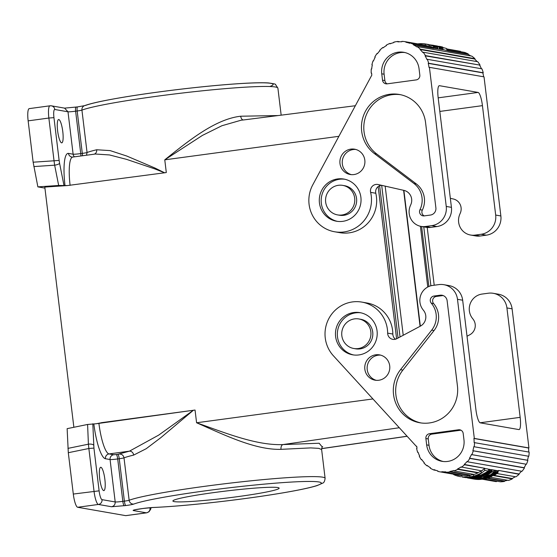 <?xml version="1.0" encoding="UTF-8"?>
<svg xmlns="http://www.w3.org/2000/svg" width="557" height="557" viewBox="0 0 557 557"><rect width="100%" height="100%" fill="white"/><g stroke="black" fill="none" stroke-linecap="round" stroke-linejoin="round"><path stroke-width="0.84" d="M428.869 286.493L421.607 226.497M420.403 226.267L427.755 287.029M398.053 338.022L379.623 185.739M378.182 186.567L396.598 338.788M44.929 188.12L37.869 186.874L58.673 185.467L67.362 185.565L44.804 187.075L73.865 427.275M37.869 186.874L33.142 162.198L54.036 160.792L54.642 165.178A4.282 1.156 168.8 0 0 59.585 163.312L59.126 160.395L54.036 160.792L48.863 118.042L28.142 120.855L33.142 162.198M77.479 106.923L76.044 107.118A4.282 0.912 82.3 0 0 75.982 107.118A4.282 0.912 82.3 0 0 75.62 111.191A6.419 0.425 -6.9 0 1 67.989 111.79L64.577 108.135L51.397 105.837A4.282 4.171 99.9 0 0 50.151 105.816A12.846 2.736 82.3 0 0 49.963 105.809L29.236 108.622A12.846 2.736 82.3 0 0 28.142 120.855M243.124 119.936A4.282 2.555 86.3 0 1 240.708 116.218L277.671 115.564M135.128 509.759L133.227 510.532L146.407 512.83L125.687 515.643L77.667 507.267A12.846 2.736 -97.7 0 1 73.301 494.052L68.302 452.709L67.132 428.66L87.595 424.462L96.187 423.752L193.335 410.272L158.71 435.101L129.433 451.163L117.799 454.331A4.282 0.912 -97.7 0 1 119.254 458.731A6.419 0.425 173.1 0 0 124.009 457.854C123.438 455.32 121.899 454.052 119.386 454.039M101.52 422.735L96.187 423.752M74.45 156.823A4.282 4.171 -80.1 0 1 73.12 154.198L67.989 111.79L54.809 109.492A8.564 1.824 82.3 0 0 53.952 117.645L59.126 160.395M243.701 119.929L241.244 120.173L221.909 125.736L202.407 135.414L164.768 159.831L166.306 172.552L164.594 172.788L154.867 168.924L126.523 159.351L109.513 154.95L95.17 154.011L93.513 154.303M240.708 116.218C215.002 119.135 188.252 141.102 164.768 159.831L338.705 136.34M82.429 155.737A4.282 0.912 82.3 0 0 82.304 153.391A6.419 0.425 173.1 0 0 87.059 152.514A100.33 6.621 -6.9 0 1 96.695 149.756A4.282 3.704 -103.4 0 1 94.342 154.122M61.611 142.85A11.774 2.513 82.3 0 0 61.778 142.857A11.774 2.513 82.3 0 0 62.739 131.243A11.774 2.513 82.3 0 0 58.784 119.525A11.774 2.513 82.3 0 0 58.617 119.525A11.774 2.513 82.3 0 0 57.656 131.132A11.774 2.513 82.3 0 0 61.611 142.85M125.687 515.643A12.846 2.736 82.3 0 0 125.875 515.643L146.595 512.83A12.846 2.736 82.3 0 1 146.407 512.83A4.282 4.171 -80.1 0 0 150.042 508.026A8.564 1.824 82.3 0 0 150.606 507.657M164.628 172.781L154.874 167.991L126.724 156.023L110.147 150.606L96.695 149.756M67.362 185.565L164.594 172.788M423.759 226.873L430.888 285.79M358.91 318.966L360.79 319.293A14.983 14.607 99.9 0 1 372.828 334.332A14.983 14.607 99.9 0 1 360.017 348.898A14.983 14.607 99.9 0 1 355.645 348.821L353.765 348.487A14.983 14.607 -80.1 0 0 358.13 348.571A14.983 14.607 -80.1 0 0 370.948 334.005A14.983 14.607 -80.1 0 0 358.91 318.966A14.983 14.607 -80.1 0 0 354.537 318.882A14.983 14.607 -80.1 0 0 341.726 333.455A14.983 14.607 -80.1 0 0 353.765 348.487M101.339 422.7L195.047 410.043A100.33 6.621 173.1 0 0 193.37 410.272L160.806 437.67L146.219 448.698L133.652 455.097A4.282 3.704 76.6 0 0 129.433 451.163L109.054 453.927A29.967 6.392 82.3 0 1 98.895 423.271M124.288 505.756A4.282 0.912 -97.7 0 1 122.832 501.356A6.419 0.425 -6.9 0 1 115.202 501.954C115.25 504.545 114.039 506.146 111.574 506.752L125.84 505.547A10.701 0.703 173.1 0 0 133.764 504.078A96.048 6.343 173.1 0 1 268.349 483.761A96.048 6.343 173.1 0 1 301.114 489.471A96.048 6.343 173.1 0 1 153.252 507.476A10.701 0.703 -6.9 0 0 142.787 508.506A4.282 0.912 82.3 0 0 142.85 508.506L152.917 507.511A4.282 3.279 -92.4 0 0 153.252 507.476M111.574 506.752L98.387 504.454A4.282 4.171 -80.1 0 0 102.022 499.65A8.564 1.824 -97.7 0 1 99.111 490.842L73.301 494.052M133.227 510.532C132.566 510.184 135.24 509.578 141.234 508.715L142.787 508.506M237.783 496.635A53.514 3.53 173.1 0 0 279.141 488.155A53.514 3.53 173.1 0 0 214.25 492.527A53.514 3.53 173.1 0 0 172.893 501.015A53.514 3.53 173.1 0 0 237.783 496.635M148.823 507.81L150.042 508.026M93.701 445.21A4.282 1.685 177.6 0 0 88.403 444.187L88.855 448.496L93.938 448.093L92.817 423.78M103.693 490.606A11.774 2.513 -97.7 0 1 99.738 478.881A11.774 2.513 -97.7 0 1 100.699 467.274A11.774 2.513 -97.7 0 1 100.866 467.281A11.774 2.513 -97.7 0 1 104.82 478.999A11.774 2.513 -97.7 0 1 103.86 490.606A11.774 2.513 -97.7 0 1 103.693 490.606M80.876 155.946A4.282 0.912 82.3 0 0 80.751 153.6L75.62 111.191L77.172 110.982A6.419 0.425 173.1 0 0 81.928 110.105A4.282 4.122 -110.6 0 1 84.532 105.67C88.96 104.041 96.458 102.203 107.035 100.163C126.126 96.507 149.52 92.991 177.223 89.607C201.794 86.662 223.336 84.615 241.849 83.473C253.755 82.756 262.584 82.575 268.335 82.937C273.591 83.634 275.987 84.17 275.52 84.532L277.894 88.124A100.33 6.621 173.1 0 0 190.605 92.079A100.33 6.621 173.1 0 0 81.928 110.105L87.059 152.514L86.523 155.18M400.03 336.964L381.684 185.342M195.047 410.043L196.586 422.763C224.638 432.698 256.61 445.732 282.984 444.57A4.282 2.555 -94.5 0 0 281.02 449.339L310.715 447.905L318.771 448.357L321.633 449.569L325.107 478.289A100.33 6.621 173.1 0 0 237.818 482.237A100.33 6.621 173.1 0 0 129.14 500.263A4.282 4.122 69.4 0 0 133.764 504.078M102.022 499.65L115.202 501.954L110.07 459.539L105.426 458.731A4.282 4.171 99.9 0 1 109.054 453.927L113.705 454.742A4.282 4.171 99.9 0 0 110.07 459.539A6.419 0.425 173.1 0 0 117.701 458.947L122.832 501.356L124.385 501.14A6.419 0.425 173.1 0 0 129.14 500.263L124.009 457.854A100.33 6.621 -6.9 0 1 133.652 455.097M341.963 214.988A14.983 14.607 -80.1 0 0 354.781 200.416A14.983 14.607 -80.1 0 0 342.743 185.384A14.983 14.607 -80.1 0 0 338.371 185.3A14.983 14.607 -80.1 0 0 325.56 199.866A14.983 14.607 -80.1 0 0 337.598 214.905A14.983 14.607 -80.1 0 0 341.963 214.988M372.932 398.944L196.586 422.763C223.775 434.655 255.057 450.147 281.02 449.339M337.598 214.905L339.478 215.232A14.983 14.607 -80.1 0 0 343.85 215.315A14.983 14.607 -80.1 0 0 356.661 200.743A14.983 14.607 -80.1 0 0 344.63 185.711L342.743 185.384M381.503 185.3A6.419 6.259 -80.1 0 0 375.801 193.258A32.111 31.296 99.9 0 1 339.833 232.673L334.653 231.775A32.111 31.296 99.9 0 1 312.728 184.917L371.804 75.153A29.542 28.797 -80.1 0 1 371.63 73.106L371.213 73.127A29.967 29.215 -80.1 0 1 371.275 68.95L371.693 68.984A29.542 28.797 -80.1 0 1 372.32 64.911L371.909 64.821A29.967 29.215 -80.1 0 1 373.099 60.81L373.517 60.887M439.104 85.743L439.473 85.694A12.846 2.736 82.3 0 0 439.285 85.694A12.846 2.736 82.3 0 0 438.185 97.928L451.428 207.343L446.248 206.438L429.419 67.334L429.001 67.39A29.542 28.797 -80.1 0 0 428.229 63.359L428.632 63.247A29.967 29.215 -80.1 0 0 427.303 59.307L426.92 59.481A29.542 28.797 -80.1 0 0 425.088 55.825L425.451 55.603A29.967 29.215 -80.1 0 0 423.104 52.205L477.718 61.723A29.967 29.215 -80.1 0 1 480.057 65.127L425.088 55.825M436.904 226.553L431.724 225.648L425.506 226.497L430.686 227.395L436.904 226.553A17.128 16.689 -80.1 0 0 451.428 207.343M430.686 227.395A14.983 14.607 99.9 0 1 426.314 227.319L421.134 226.414A14.983 14.607 99.9 0 1 410.356 205.679L410.864 204.503A10.277 10.012 99.9 0 0 403.95 190.39L378.112 184.534A6.419 6.259 -80.1 0 0 370.621 192.36A32.111 31.296 99.9 0 1 334.653 231.775M350.847 149.123A12.846 12.519 -80.1 0 0 350.179 174.494A12.846 12.519 -80.1 0 0 364.912 162.08A12.846 12.519 -80.1 0 0 350.847 149.123M342.736 221.345A21.403 20.867 -80.1 0 0 361.04 200.534A21.403 20.867 -80.1 0 0 343.843 179.055A21.403 20.867 -80.1 0 0 337.605 178.936A21.403 20.867 -80.1 0 0 319.293 199.754A21.403 20.867 -80.1 0 0 336.491 221.226A21.403 20.867 -80.1 0 0 342.736 221.345M374.36 153.551A32.995 32.167 -80.1 0 1 364.104 114.108A32.995 32.167 -80.1 0 1 399.299 94.46A32.995 32.167 -80.1 0 1 425.576 122.637L435.887 207.845A6.419 6.259 -80.1 0 1 430.443 215.051L424.267 215.886A4.324 4.219 -80.1 0 1 419.978 209.69A20.978 20.449 -80.1 0 0 413.962 183.511L374.36 153.551L376.713 153.962L416.316 183.921A20.978 20.449 -80.1 0 1 422.331 210.1A4.324 4.219 -80.1 0 0 424.211 215.893M381.754 73.803A19.265 18.778 -80.1 0 1 403.714 52.295A19.265 18.778 -80.1 0 1 419.052 68.741L419.825 75.104A4.282 4.171 99.9 0 1 416.19 79.909L387.178 83.842A4.282 4.171 99.9 0 1 382.52 80.166L381.754 73.803L384.107 74.213L384.88 80.577A4.282 4.171 99.9 0 0 387.143 83.849M477.077 61.618A29.542 28.797 -80.1 0 0 474.648 59.014L474.933 58.701L420.319 49.176L420.034 49.489A29.542 28.797 -80.1 0 1 422.777 52.476L423.104 52.205M420.319 49.176A29.967 29.215 -80.1 0 0 417.144 46.579L471.758 56.104A29.967 29.215 -80.1 0 1 474.933 58.701M409.868 42.945L405.872 42.241A29.542 28.797 -80.1 0 1 409.757 43.272L409.896 42.868A29.967 29.215 -80.1 0 1 413.649 44.463L413.461 44.845A29.542 28.797 -80.1 0 1 416.908 46.934L417.144 46.579M405.872 42.241L405.956 41.824A29.967 29.215 -80.1 0 0 405.552 41.754A29.967 29.215 -80.1 0 0 401.903 41.357L401.882 41.782A29.542 28.797 -80.1 0 0 397.865 41.893L397.823 41.469A29.967 29.215 -80.1 0 0 393.799 42.165L393.89 42.576A29.542 28.797 -80.1 0 0 390.046 43.822L389.9 43.425A29.967 29.215 -80.1 0 0 386.203 45.221L386.405 45.597A29.542 28.797 -80.1 0 0 383.035 47.874L382.784 47.533A29.967 29.215 -80.1 0 0 379.714 50.304L380.006 50.603A29.542 28.797 -80.1 0 0 377.374 53.737L377.04 53.486A29.967 29.215 -80.1 0 0 374.819 57.009L375.188 57.211A29.542 28.797 -80.1 0 0 373.489 60.964L373.099 60.81M425.506 226.497A14.983 14.607 99.9 0 1 421.134 226.414M431.724 225.648A17.128 16.689 -80.1 0 0 446.248 206.438M355.756 149.457A12.846 12.519 -80.1 0 0 351.37 174.647M344.783 179.243A21.403 20.867 -80.1 0 0 339.485 179.263A21.403 20.867 -80.1 0 0 321.194 199.587A21.403 20.867 -80.1 0 0 337.438 221.373M400.469 94.69A32.995 32.167 -80.1 0 0 366.221 115.083A32.995 32.167 -80.1 0 0 376.713 153.962M404.883 52.539A19.265 18.778 -80.1 0 0 384.107 74.213M377.04 53.486L377.5 53.563M434.711 48.389L434.467 46.391L435.497 46.572L435.741 48.57L434.202 48.167M437.022 46.837L428.159 44.393L437.022 46.837L437.259 48.835L435.72 48.431M439.188 47.22L432.232 45.096A31.255 30.461 99.9 0 1 439.188 47.22L439.431 49.218L437.245 48.696M433.98 46.308L429.029 44.657A31.255 30.461 99.9 0 1 433.43 46.21L433.98 46.308L434.216 48.306L433.764 48.229M446.644 48.515L436.744 45.883L446.644 48.515L446.881 50.513L442.056 49.343M441.861 47.679L435.275 45.632L441.861 47.679L442.098 49.677L440.594 49.086M433.067 45.256L440.392 47.429L440.636 49.427L439.403 48.96M413.649 44.463L433.882 47.986L433.687 48.368L413.461 44.845M470.742 55.923A29.542 28.797 -80.1 0 0 468.068 54.363L447.842 50.84A29.542 28.797 -80.1 0 0 446.867 50.367M434.467 46.391L425.151 43.892L425.304 45.194M417.736 43.878A31.255 30.461 99.9 0 1 425.151 43.892M426.641 44.121L435.497 46.572M435.985 46.656L436.228 48.654M439.306 46.335L439.682 46.398A31.255 30.461 99.9 0 1 442.676 47.08L439.062 46.294M437.51 46.92L437.753 48.919M431.25 44.929L430.867 44.866M429.029 44.657L429.224 46.238M433.43 46.21L433.631 47.867M441.367 47.596L441.61 49.594M433.806 45.375L440.392 47.429M435.275 45.632L434.787 45.549M436.744 45.883L436.249 45.806M439.905 47.338L440.141 49.336M442.836 47.853L443.08 49.852M383.348 47.63L382.784 47.533M390.708 43.564L389.9 43.425M399.592 41.775L397.823 41.469M481.422 68.741A29.542 28.797 -80.1 0 0 479.702 65.35M460.562 51.348A29.967 29.215 -80.1 0 0 460.159 51.272L446.693 48.925L460.5 51.69M447.842 50.84L448.03 50.457L468.263 53.98A29.967 29.215 -80.1 0 0 464.503 52.386L446.735 49.288M468.263 53.98L468.068 54.363M483.594 76.782A29.542 28.797 -80.1 0 0 482.842 72.883L483.246 72.765A29.967 29.215 -80.1 0 0 481.916 68.831L427.303 59.307M439.821 111.428L482.439 105.642L495.681 215.058L500.861 215.963L484.026 76.859L429.419 67.334M500.861 215.963A17.128 16.689 99.9 0 1 486.338 235.172L480.12 236.015A14.983 14.607 99.9 0 1 475.748 235.931L470.568 235.033A14.983 14.607 99.9 0 1 459.79 214.299L460.298 213.122A10.277 10.012 99.9 0 0 453.384 199.002L450.334 198.313M439.473 85.694L478.08 92.427A12.846 2.736 82.3 0 1 482.439 105.642M495.681 215.058A17.128 16.689 99.9 0 1 481.157 234.267L474.94 235.117A14.983 14.607 99.9 0 1 470.568 235.033M371.63 73.204L371.213 73.127M420.034 49.489L474.648 59.014M480.057 65.127L425.451 55.603M448.03 50.457A29.967 29.215 -80.1 0 0 446.805 49.865M483.246 72.765L428.632 63.247M482.842 72.883L428.229 63.359M433.882 47.986A29.967 29.215 -80.1 0 0 430.122 46.391L409.896 42.868M405.956 41.824L426.182 45.354A29.967 29.215 -80.1 0 0 425.778 45.277L405.552 41.754M462.665 300.216L457.492 299.311A17.128 16.689 -80.1 0 0 443.852 284.69L449.033 285.595A17.128 16.689 -80.1 0 1 462.665 300.216L475.908 409.632A12.846 2.736 82.3 0 0 480.273 422.847L518.873 429.579A12.846 2.736 82.3 0 0 519.061 429.579A12.846 2.736 82.3 0 0 520.161 417.346L506.919 307.93L512.099 308.836L528.934 447.932L528.516 447.988A29.542 28.797 99.9 0 1 528.732 452.033M467.024 336.24L469.816 334.757A10.277 10.012 -80.1 0 0 473.137 319.252L472.364 318.249A14.983 14.607 -80.1 0 1 470.359 303.314A14.983 14.607 -80.1 0 1 482.07 294.061L488.287 293.219A17.128 16.689 99.9 0 1 493.286 293.309A17.128 16.689 99.9 0 1 506.919 307.93M457.492 299.311L474.32 438.415L473.91 438.47A29.542 28.797 99.9 0 1 474.118 442.578L529.15 452.103A29.967 29.215 99.9 0 1 528.802 456.274L528.384 456.204A29.542 28.797 99.9 0 1 527.486 460.228L527.883 460.347A29.967 29.215 99.9 0 1 526.428 464.266L471.438 454.568A29.542 28.797 99.9 0 1 469.495 458.188L469.843 458.418A29.967 29.215 99.9 0 1 467.393 461.774L467.079 461.502A29.542 28.797 99.9 0 1 464.239 464.441L484.743 468.284A29.967 29.215 99.9 0 1 481.485 470.832L461.029 466.947A29.542 28.797 99.9 0 1 457.513 468.98L477.746 472.51L477.92 472.893L457.694 469.37A29.967 29.215 99.9 0 1 453.885 470.902L453.76 470.491A29.542 28.797 99.9 0 1 449.847 471.459L470.073 474.989L470.143 475.406A29.967 29.215 99.9 0 1 466.077 475.81L445.851 472.287L445.844 471.856A29.542 28.797 99.9 0 1 441.826 471.682L462.059 475.212A29.542 28.797 99.9 0 0 463.744 475.406M526.003 464.19A29.542 28.797 99.9 0 1 524.102 467.706L524.457 467.936A29.967 29.215 99.9 0 1 522 471.299L467.393 461.774M521.526 471.215A29.542 28.797 99.9 0 1 518.846 473.958L519.124 474.279A29.967 29.215 99.9 0 1 515.866 476.827L496.928 473.527M515.26 476.722A29.542 28.797 99.9 0 1 512.127 478.505L512.301 478.888A29.967 29.215 99.9 0 1 508.492 480.426L490.313 477.252M507.573 480.259A29.542 28.797 99.9 0 1 504.454 480.983L504.524 481.401A29.967 29.215 99.9 0 1 500.458 481.805L484.353 478.999M497.652 481.318A29.542 28.797 99.9 0 1 496.44 481.206L496.384 481.631A29.967 29.215 99.9 0 1 494.769 481.394L482.118 479.187M493.286 293.309L498.459 294.214A17.128 16.689 99.9 0 1 512.099 308.836M416.727 446.359L416.295 446.289L416.713 446.234A29.542 28.797 99.9 0 0 417.026 448.26L416.615 448.35A29.967 29.215 99.9 0 0 417.68 452.375L418.147 452.458M443.852 284.69A17.128 16.689 -80.1 0 0 438.86 284.599L432.643 285.442A14.983 14.607 -80.1 0 0 420.925 294.695A14.983 14.607 -80.1 0 0 422.937 309.629L423.71 310.632A10.277 10.012 -80.1 0 1 420.382 326.137L396.772 338.705A6.419 6.259 99.9 0 1 387.658 333.135A32.111 31.296 -80.1 0 0 361.848 302.096A32.111 31.296 -80.1 0 0 328.832 318.618A32.111 31.296 -80.1 0 0 333.406 355.791L416.295 446.289M427.811 465.958L426.934 465.805A29.967 29.215 99.9 0 1 423.947 462.985L424.253 462.686A29.542 28.797 99.9 0 1 421.719 459.511L421.377 459.762A29.967 29.215 99.9 0 1 419.275 456.204L419.644 456.002A29.542 28.797 99.9 0 1 418.07 452.228L417.68 452.375M495.243 470.79L495.667 470.359L496.705 470.54L496.941 472.538L495.911 472.357L495.667 470.359M493.718 470.526L494.15 470.094L495.18 470.268L495.424 472.266L494.386 472.092L494.15 470.094M470.122 475.302L473.457 474.411A29.542 28.797 99.9 0 0 473.659 474.348M462.087 477.001L468.033 477.3L473.659 476.124A31.255 30.461 -80.1 0 0 481.269 472.858L481.046 471.006A29.542 28.797 99.9 0 1 477.857 472.761M481.171 477.008L481.241 477.621L476.36 478.066A31.255 30.461 -80.1 0 0 483.302 476.263L483.476 475.741M467.49 477.941L467.977 478.024C474.668 479.145 481.171 478.567 487.493 476.284L489.742 474.919L483.58 476.625A31.255 30.461 -80.1 0 0 492.221 471.709L491.977 469.711A29.542 28.797 99.9 0 1 491.344 470.247M491.977 469.711L493.655 470.004L493.899 472.002L492.221 471.709M497.192 470.623L497.735 470.714L497.979 472.712L497.436 472.621L497.192 470.623L496.767 471.055M481.095 471.417L484.089 468.862M484.59 468.423L488.329 469.078L488.573 471.076L481.025 475.003L471.563 477.481C478.205 476.938 484.207 474.863 489.547 471.243L489.311 469.245L489.798 469.335L490.042 471.333L489.547 471.243M488.426 469.878L489.311 469.245M489.895 470.129L491.267 469.586L491.504 471.584C485.537 475.608 478.832 477.718 471.396 477.92L476.889 477.732L483.302 476.263M484.075 479.048L496.44 481.206M487.953 478.101L504.454 480.983M493.641 475.281L494.08 475.358M494.136 475.365L512.127 478.505M519.124 474.279L498.619 470.435A29.542 28.797 99.9 0 1 497.784 471.152M498.619 470.435L518.846 473.958M441.826 471.682L441.778 472.106A29.967 29.215 99.9 0 1 440.162 471.87A29.967 29.215 99.9 0 1 437.774 471.347L437.879 470.937A29.542 28.797 99.9 0 1 434.077 469.635L433.917 470.024A29.967 29.215 99.9 0 1 430.276 468.165L430.491 467.796A29.542 28.797 99.9 0 1 427.198 465.471L426.934 465.805M453.635 474.223L453.683 474.627A31.255 30.461 -80.1 0 0 458.084 476.186L457.938 474.975M496.941 472.538L490.508 477.168A31.255 30.461 -80.1 0 1 482.759 479.25L482.738 479.076M482.759 479.25C487.66 478.359 492.047 476.061 495.911 472.357M473.234 478.943L473.854 479.048A31.255 30.461 -80.1 0 0 478.999 479.493C485.133 479.25 490.613 476.841 495.424 472.266M473.478 478.985C481.234 480.155 488.204 477.857 494.386 472.092M473.659 476.124L473.457 474.411M481.269 472.858C475.713 476.785 469.739 478.24 463.361 477.224L462.331 477.043M469.962 476.889L461.969 476.945A31.255 30.461 -80.1 0 0 469.962 476.889L469.788 475.469M458.077 476.124L460.806 476.778M461.969 476.945L461.802 475.608M483.58 476.625L483.469 475.699M493.899 472.002C487.716 477.774 480.747 480.071 472.984 478.902L470.86 478.526L472.517 478.595M472.538 478.783L478.052 478.818M478.08 479.083L485.934 477.057C480.211 478.762 474.39 479.117 468.465 478.108L467.977 478.024M468.952 478.191L470.498 478.407M470.505 478.449L469.447 478.282M470.254 478.421L470.86 478.526M487.493 476.284L487.424 475.657M497.436 472.621L494.087 475.393A31.255 30.461 -80.1 0 0 497.979 472.712M494.087 475.393L494.038 474.989M481.241 477.621L465.318 477.565L470.909 477.836C478.345 477.634 485.05 475.525 491.016 471.501L490.773 469.502M463.612 477.265L463.856 477.307C471.612 478.477 478.581 476.179 484.764 470.414L484.534 468.472M490.042 471.333C484.068 475.351 477.363 477.46 469.927 477.662L463.856 477.307M491.504 471.584L491.016 471.501M464.83 477.474L465.318 477.565M488.573 471.076L484.764 470.414M482.258 479.166L496.384 481.631M487.09 478.366L504.524 481.401M528.384 456.204L473.777 446.686A29.542 28.797 99.9 0 1 472.872 450.704L527.486 460.228M458.529 429.781L429.517 433.715A4.282 4.171 -80.1 0 0 425.889 438.519L426.655 444.883A19.265 18.778 99.9 0 0 442 461.328A19.265 18.778 99.9 0 0 463.96 439.821L463.187 433.457A4.282 4.171 -80.1 0 0 458.529 429.781L460.89 430.192L431.877 434.126A4.282 4.171 -80.1 0 0 428.242 438.93L429.015 445.294A19.265 18.778 99.9 0 0 443.184 461.495M375.738 354.802A12.846 12.519 99.9 0 1 389.803 367.759A12.846 12.519 99.9 0 1 375.07 380.18A12.846 12.519 99.9 0 1 375.738 354.802M358.903 354.934A21.403 20.867 -80.1 0 0 377.207 334.116A21.403 20.867 -80.1 0 0 360.01 312.644A21.403 20.867 -80.1 0 0 353.772 312.526A21.403 20.867 -80.1 0 0 335.46 333.337A21.403 20.867 -80.1 0 0 352.658 354.816A21.403 20.867 -80.1 0 0 358.903 354.934M431.703 330.12A20.978 20.449 99.9 0 0 431.292 303.182A4.324 4.219 99.9 0 1 433.966 296.039L440.141 295.203A6.419 6.259 99.9 0 1 447.125 300.717L457.436 385.931A32.995 32.167 99.9 0 1 419.825 422.77A32.995 32.167 99.9 0 1 400.518 369.688L431.703 330.12L434.056 330.531L402.871 370.099A32.995 32.167 99.9 0 0 421.008 422.951M449.847 471.459L449.91 471.883A29.967 29.215 99.9 0 1 445.851 472.287M457.513 468.98L457.694 469.37M484.743 468.284L464.51 464.761A29.967 29.215 99.9 0 1 461.259 467.309M472.872 450.704L473.276 450.829A29.967 29.215 99.9 0 1 471.814 454.742M473.777 446.686L528.802 456.274M474.536 442.585A29.967 29.215 99.9 0 1 474.188 446.749M376.26 380.327A12.846 12.519 99.9 0 1 380.647 355.136M360.95 312.825A21.403 20.867 -80.1 0 0 355.651 312.853A21.403 20.867 -80.1 0 0 337.361 333.177A21.403 20.867 -80.1 0 0 353.604 354.955M443.17 295.558A6.419 6.259 99.9 0 0 442.495 295.614L436.319 296.449L433.966 296.039M431.292 303.182L433.645 303.593A4.324 4.219 99.9 0 1 436.319 296.449M433.645 303.593A20.978 20.449 99.9 0 1 434.056 330.531M474.32 438.415L528.934 447.932M395.512 339.206A6.419 6.259 99.9 0 1 392.838 334.033A32.111 31.296 -80.1 0 0 367.028 303.001L361.848 302.096M421.969 459.866L421.377 459.762M441.778 472.106L462.004 475.636A29.967 29.215 99.9 0 1 460.388 475.399L440.162 471.87M462.004 475.636L462.059 475.212M449.91 471.883L470.143 475.406M524.102 467.706L469.495 458.188M469.843 458.418L524.457 467.936M473.276 450.829L527.883 460.347M477.92 472.893A29.967 29.215 99.9 0 1 474.111 474.432L453.885 470.902M433.917 470.024L436.145 470.414M528.516 447.988L473.91 438.47M498.891 470.756A29.967 29.215 99.9 0 1 497.847 471.654M512.301 478.888L493.23 475.56M403.895 190.376L420.333 326.165M403.616 190.306L420.069 326.305M269.811 86.523A96.048 6.343 173.1 0 0 202.316 86.815A96.048 6.343 173.1 0 0 85.527 105.44M77.667 507.267L98.387 504.454A12.846 2.736 -97.7 0 1 94.029 491.239L88.855 448.496L68.302 452.709M64.577 108.135L77.534 106.902A4.282 0.912 82.3 0 0 77.172 110.982L82.304 153.391L80.751 153.6A6.419 0.425 173.1 0 1 73.12 154.198L68.476 153.391A34.249 7.304 -97.7 0 0 64.995 185.544M53.952 117.645L48.863 118.042A12.846 2.736 82.3 0 1 49.963 105.809L51.397 105.837A4.282 4.171 99.9 0 1 54.809 109.492M77.597 106.909A4.282 0.912 82.3 0 0 77.534 106.902L84.546 105.663M58.673 185.467L54.642 165.178L33.838 166.585M63.964 185.363L59.585 163.312M113.705 454.742L116.246 454.54A4.282 0.912 82.3 0 1 117.701 458.947L119.254 458.731L124.385 501.14A4.282 0.912 82.3 0 0 125.84 505.547M70.105 185.377A29.967 6.392 -97.7 0 1 72.695 157.06L93.994 154.226M72.695 157.06L71.881 157.046A4.282 4.171 99.9 0 1 68.476 153.391M399.299 427.734L282.984 444.57L319.154 443.24L322.273 446.999M407.076 436.222L321.64 448.594M152.611 507.511A4.282 3.279 -92.4 0 0 152.917 507.511C172.642 506.633 197.345 504.412 227.026 500.854C251.611 497.861 273.027 494.707 291.276 491.392C302.987 489.255 311.593 487.319 317.079 485.6L322.823 483.072C323.986 482.71 324.752 481.116 325.107 478.289M93.841 423.954A34.249 7.304 82.3 0 0 105.426 458.731M116.246 454.54L117.799 454.331M87.595 424.462L88.403 444.187L67.94 448.385M99.111 490.842L93.938 448.093M419.978 209.69L422.331 210.1M413.962 183.511L416.316 183.921M382.52 80.166L384.88 80.577M375.801 193.258L370.621 192.36M438.178 97.844L478.08 92.427M480.12 236.015L474.94 235.117M481.157 234.267L486.338 235.172M480.078 422.784L520.161 417.346M426.655 444.883L429.015 445.294M425.889 438.519L428.242 438.93M429.517 433.715L431.877 434.126M442.495 295.614L440.141 295.203M400.518 369.688L402.871 370.099M387.658 333.135L392.838 334.033M355.053 105.767L243.493 119.957M427.219 227.444L434.216 285.226M151.072 507.622L150.627 509.383L148.942 511.813L146.595 512.83M403.219 335.272L385.172 186.129M134.564 509.857L142.85 508.506M407.139 436.284L321.633 448.67M281.16 115.118L277.894 88.124M322.677 446.568L322.684 446.561C322.009 447.118 321.661 448.12 321.633 449.569"/></g></svg>
